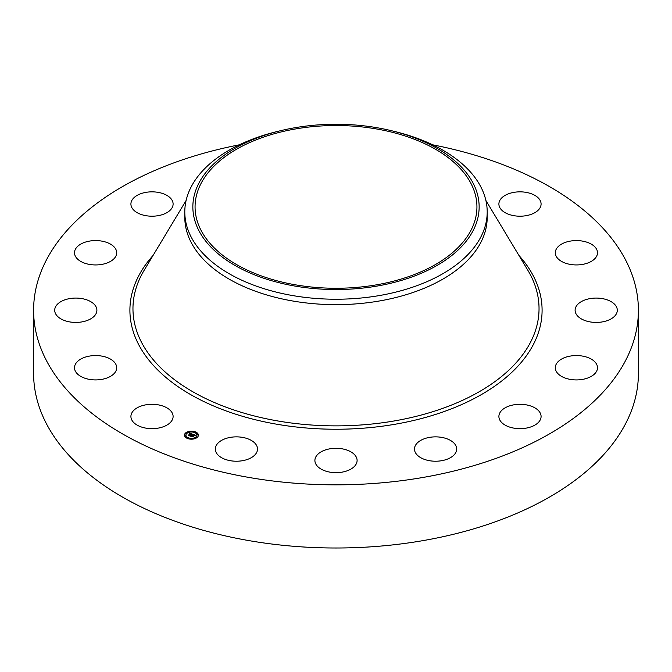 <?xml version="1.0" encoding="UTF-8"?>
<svg xmlns="http://www.w3.org/2000/svg" width="672" height="672" viewBox="0 0 672 672"><rect width="100%" height="100%" fill="white"/><g stroke="black" fill="none" stroke-linecap="round" stroke-linejoin="round"><path stroke-width="1.01" d="M172.25 413.045A21.101 12.18 180 0 1 173.107 416.48A21.101 12.18 180 0 1 155.005 428.534A21.101 12.18 180 0 1 131.762 419.908A21.101 12.18 180 0 1 130.914 416.48A21.101 12.18 180 0 1 149.008 404.418A21.101 12.18 180 0 1 172.25 413.045M432.692 144.824A302.4 174.586 180 0 1 638.4 310.254L638.4 373.414A302.4 174.586 180 0 1 421.134 540.943A302.4 174.586 180 0 1 33.6 373.414L33.6 310.254A302.4 174.586 180 0 1 239.308 144.824M638.4 310.254A302.4 174.586 180 0 1 421.134 477.775A302.4 174.586 180 0 1 33.6 310.254M391.591 130.738L394.724 131.494A151.2 87.293 180 0 1 487.2 211.94L487.2 217.367A151.2 87.293 180 0 1 378.571 301.123A151.2 87.293 180 0 1 184.8 217.367L184.8 211.94A151.2 87.293 180 0 1 190.915 187.362A151.2 87.293 180 0 1 277.276 131.494L280.409 130.738A143.144 82.648 180 0 1 391.591 130.738A143.144 82.648 180 0 1 473.357 230.16A143.144 82.648 180 0 1 295.697 286.196A143.144 82.648 180 0 1 198.643 183.624A143.144 82.648 180 0 1 280.409 130.738M487.2 211.94A151.2 87.293 180 0 1 481.085 236.51A151.2 87.293 180 0 1 378.571 295.697A151.2 87.293 180 0 1 184.8 211.94M375.682 284.97A140.935 81.371 180 0 1 195.065 206.892A140.935 81.371 180 0 1 296.318 128.814A140.935 81.371 180 0 1 476.935 206.892A140.935 81.371 180 0 1 375.682 284.97M555.425 251.454A21.101 12.18 180 0 1 577.525 240.601A21.101 12.18 180 0 1 597.492 252.756A21.101 12.18 180 0 1 597.374 254.066A21.101 12.18 180 0 1 575.266 264.919A21.101 12.18 180 0 1 555.299 252.756A21.101 12.18 180 0 1 555.425 251.454M94.307 316.092A21.101 12.18 180 0 1 70.577 322.048A21.101 12.18 180 0 1 54.701 310.254A21.101 12.18 180 0 1 57.28 304.408A21.101 12.18 180 0 1 81.018 298.452A21.101 12.18 180 0 1 96.894 310.254A21.101 12.18 180 0 1 94.307 316.092M577.693 304.408A21.101 12.18 180 0 1 601.423 298.452A21.101 12.18 180 0 1 617.299 310.254A21.101 12.18 180 0 1 614.72 316.092A21.101 12.18 180 0 1 590.982 322.048A21.101 12.18 180 0 1 575.106 310.254A21.101 12.18 180 0 1 577.693 304.408M108.839 262.248A21.101 12.18 180 0 1 86.495 263.752A21.101 12.18 180 0 1 74.508 252.756A21.101 12.18 180 0 1 82.37 243.272A21.101 12.18 180 0 1 104.706 241.769A21.101 12.18 180 0 1 116.701 252.756A21.101 12.18 180 0 1 108.839 262.248M563.161 358.252A21.101 12.18 180 0 1 585.505 356.756A21.101 12.18 180 0 1 597.492 367.744A21.101 12.18 180 0 1 589.63 377.227A21.101 12.18 180 0 1 567.294 378.731A21.101 12.18 180 0 1 555.299 367.744A21.101 12.18 180 0 1 563.161 358.252M157.945 215.712A21.101 12.18 180 0 1 130.914 204.019A21.101 12.18 180 0 1 146.068 192.335A21.101 12.18 180 0 1 173.107 204.019A21.101 12.18 180 0 1 157.945 215.712M514.055 404.788A21.101 12.18 180 0 1 541.086 416.48A21.101 12.18 180 0 1 525.932 428.165A21.101 12.18 180 0 1 498.893 416.48A21.101 12.18 180 0 1 514.055 404.788M437.833 436.934A21.101 12.18 180 0 1 456.674 449.039A21.101 12.18 180 0 1 433.314 461.152A21.101 12.18 180 0 1 414.481 449.039A21.101 12.18 180 0 1 437.833 436.934M346.114 449.786A21.101 12.18 180 0 1 357.101 460.48A21.101 12.18 180 0 1 325.886 471.164A21.101 12.18 180 0 1 314.899 460.48A21.101 12.18 180 0 1 346.114 449.786M252.857 441.403A21.101 12.18 180 0 1 257.519 449.039A21.101 12.18 180 0 1 243.44 460.53A21.101 12.18 180 0 1 219.996 456.683A21.101 12.18 180 0 1 215.326 449.039A21.101 12.18 180 0 1 229.404 437.556A21.101 12.18 180 0 1 252.857 441.403M499.75 207.455A21.101 12.18 180 0 1 498.893 204.019A21.101 12.18 180 0 1 516.995 191.965A21.101 12.18 180 0 1 540.238 200.592A21.101 12.18 180 0 1 541.086 204.019A21.101 12.18 180 0 1 522.992 216.082A21.101 12.18 180 0 1 499.75 207.455M116.575 369.046A21.101 12.18 180 0 1 94.475 379.898A21.101 12.18 180 0 1 74.508 367.744A21.101 12.18 180 0 1 74.626 366.433A21.101 12.18 180 0 1 96.734 355.58A21.101 12.18 180 0 1 116.701 367.744A21.101 12.18 180 0 1 116.575 369.046M197.224 437.396A6.964 4.024 180 0 1 189.42 439.009A6.964 4.024 180 0 1 184.472 435.162A6.964 4.024 180 0 1 185.648 432.928A6.964 4.024 180 0 1 193.46 431.315A6.964 4.024 180 0 1 198.4 435.162A6.964 4.024 180 0 1 197.224 437.396M195.997 436.918A5.485 3.167 180 0 1 189.848 438.194A5.485 3.167 180 0 1 185.951 435.162A5.485 3.167 180 0 1 186.875 433.398A5.485 3.167 180 0 1 193.032 432.13A5.485 3.167 180 0 1 196.921 435.162A5.485 3.167 180 0 1 195.997 436.918M192.553 434.171L191.722 434.465L191.192 433.81L189.445 435.658L188.286 435.204L190.52 433.717L189.462 433.7L190.646 433.608L189.395 433.6L189.546 433.003L192.553 434.171M192.587 434.33L191.738 434.557L192.587 434.33M191.688 434.255L191.226 433.994L189.613 435.893L188.303 435.33L189.512 435.8L191.192 433.919L191.705 434.196M195.46 435.263L194.536 435.54L193.536 434.7L192.746 435.38L193.595 434.834L194.485 435.355L193.62 434.902L192.965 435.464L194.032 435.523L193.326 436.136L192.604 435.506L191.856 436.556L190.613 436.078L192.83 434.246L195.46 435.263M195.418 435.448L194.544 435.658L195.409 435.397M193.435 436.279L194.124 435.599L193.435 436.279M192.679 435.708L192.032 436.825L190.554 436.195L191.94 436.733L192.662 435.649L193.2 435.91L192.679 435.708M195.25 432.306L194.477 432.172L195.25 432.306M196.963 437.287L196.19 437.153L196.963 437.287M197.896 434.591L197.123 434.456L197.896 434.591M188.328 438.287L187.555 438.144L188.328 438.287M193.007 438.816L192.234 438.682L193.007 438.816M185.909 433.028L186.682 433.163L185.909 433.028M189.874 431.5L190.646 431.634L189.874 431.5M184.985 435.725L185.758 435.859L184.985 435.725M192.1 435.498L192.956 434.574M191.302 436.338L191.974 435.364M192.956 434.641L193.402 434.818M188.916 435.448L190.52 433.717M191.957 436.338L191.974 436.808M198.391 435.33A6.964 4.024 0 0 0 195.317 432.163L195.25 432.382M194.704 431.953A6.964 4.024 0 0 0 190.588 431.516M189.806 431.6A6.964 4.024 0 0 0 186.068 432.944M185.85 433.104A6.964 4.024 0 0 0 185.648 433.272A6.964 4.024 0 0 0 184.481 435.33M185.959 435.33A5.485 3.167 0 0 0 185.951 435.506A5.485 3.167 0 0 0 187.874 437.909M188.168 438.707L188.404 438.144A5.485 3.167 0 0 0 192.234 438.64M192.99 438.539A5.485 3.167 0 0 0 195.997 437.262A5.485 3.167 0 0 0 196.921 435.506A5.485 3.167 0 0 0 196.913 435.33M196.266 437.363L196.812 437.716M197.19 434.666L197.896 434.666M185.909 433.373L186.614 433.373M184.985 436.069L185.682 436.069M485.89 200.466L527.814 270.22A203.036 117.222 180 0 1 393.162 421.134A203.036 117.222 180 0 1 188.983 389.5A203.036 117.222 180 0 1 144.186 270.22L186.11 200.466M518.927 255.436A206.102 118.994 180 0 1 394.027 424.427A206.102 118.994 180 0 1 176.879 385.871A206.102 118.994 180 0 1 153.073 255.436"/></g></svg>
